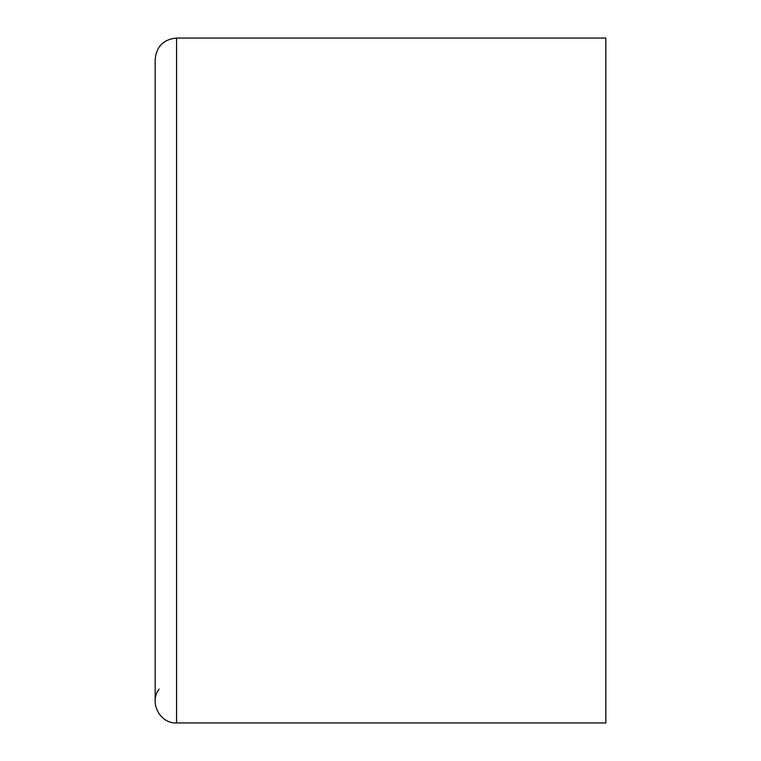 <?xml version="1.0" encoding="UTF-8"?>
<svg xmlns="http://www.w3.org/2000/svg" width="761" height="761" viewBox="0 0 761 761"><rect width="100%" height="100%" fill="white"/><g stroke="black" fill="none" stroke-linecap="round" stroke-linejoin="round"><path stroke-width="1.14" d="M176.562 722.95L176.562 38.05L605.842 38.05L605.842 722.95L176.562 722.95C159.839 723.778 148.756 702.232 159.144 689.105M176.562 38.05C163.558 39.315 156.424 46.45 155.158 59.453L155.158 701.547"/></g></svg>
